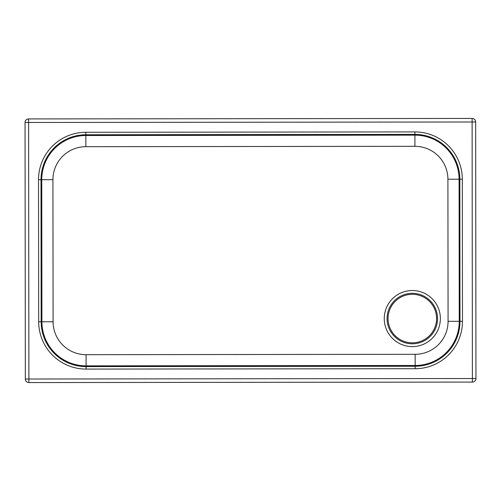 <?xml version="1.0" encoding="UTF-8"?>
<svg xmlns="http://www.w3.org/2000/svg" width="501" height="501" viewBox="0 0 501 501"><rect width="100%" height="100%" fill="white"/><g stroke="black" fill="none" stroke-linecap="round" stroke-linejoin="round"><path stroke-width="0.75" d="M52.931 179.665L38.533 179.684L38.69 321.786L41.163 321.786A44.877 44.877 -117.9 0 0 86.091 366.607L415.166 366.244A44.877 44.877 -117.9 0 0 459.993 321.316L459.837 179.214A44.877 44.877 -117.9 0 0 414.909 134.393L85.834 134.756A44.877 44.877 -117.9 0 0 41.007 179.684L41.163 321.786L41.915 321.786A44.126 44.126 -117.9 0 0 86.091 365.862L415.166 365.492A44.126 44.126 -117.9 0 0 459.242 321.316L459.085 179.214A44.126 44.126 -117.9 0 0 414.909 135.138L85.834 135.508L85.846 146.68L414.922 146.317A32.947 32.947 62.1 0 1 447.913 179.226L448.069 321.329A32.947 32.947 62.1 0 1 415.154 354.313L86.078 354.683A32.947 32.947 62.1 0 1 53.093 321.767L52.931 179.665A32.947 32.947 62.1 0 1 85.846 146.68M25.05 122.482A3.551 3.551 0 0 1 26.941 119.338L26.941 119.338A3.551 3.551 -117.9 0 1 28.601 118.931L28.601 118.925A3.551 3.551 -117.9 0 0 25.05 122.482L25.338 379.019L28.889 379.013L28.601 122.482L472.111 121.987L472.399 378.518L28.889 379.013L28.889 382.564L472.399 382.075L472.399 378.518L475.95 378.518L475.662 121.981A3.551 3.551 -117.9 0 0 472.111 118.436L28.601 118.931L28.601 122.482L25.05 122.482L25.338 379.019A3.551 3.551 -117.9 0 0 28.889 382.564L472.399 382.075A3.551 3.551 -117.9 0 0 475.95 378.518L475.95 378.518A3.551 3.551 -117.9 0 1 474.059 381.662L474.059 381.662A3.551 3.551 0 0 1 472.399 382.075M423.652 340.016L423.652 340.016A24.261 24.261 -117.9 0 0 433.76 307.226A24.261 24.261 -117.9 0 0 400.975 297.118L400.975 297.118A24.261 24.261 -117.9 0 0 388.05 318.567A24.261 24.261 -117.9 0 0 423.652 340.016A24.261 24.261 -117.9 0 0 412.31 294.306A24.261 24.261 -117.9 0 0 400.975 297.118M412.285 293.323A25.244 25.244 62.1 0 1 434.185 331.161A25.244 25.244 62.1 0 1 390.467 331.211A25.244 25.244 62.1 0 1 412.285 293.323M412.279 290.517A28.043 28.043 -117.9 0 0 388.037 332.614A28.043 28.043 -117.9 0 0 436.615 332.564A28.043 28.043 -117.9 0 0 412.279 290.517M414.922 146.317L414.909 131.92L85.828 132.283A47.351 47.351 -117.9 0 0 38.533 179.684M447.913 179.226L462.31 179.214A47.351 47.351 -117.9 0 0 414.909 131.92M448.069 321.329L462.467 321.316L462.31 179.214M415.154 354.313L415.172 368.717A47.351 47.351 -117.9 0 0 462.467 321.316M86.078 354.683L86.091 369.08L415.172 368.717M53.093 321.767L41.915 321.786L41.758 179.684A44.126 44.126 -117.9 0 1 85.834 135.508L85.828 132.283M38.69 321.786A47.351 47.351 -117.9 0 0 86.091 369.08M472.111 121.987L472.111 118.436A3.551 3.551 -117.9 0 1 475.662 121.981L472.111 121.987M25.338 379.019A3.551 3.551 0 0 0 28.889 382.564"/></g></svg>
